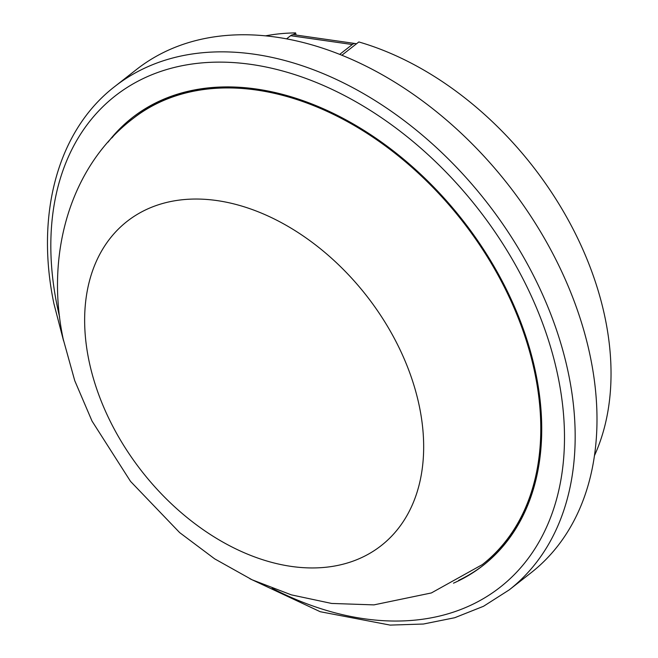 <?xml version="1.0" encoding="UTF-8"?>
<svg xmlns="http://www.w3.org/2000/svg" width="658" height="658" viewBox="0 0 658 658"><rect width="100%" height="100%" fill="white"/><g stroke="black" fill="none" stroke-linecap="round" stroke-linejoin="round"><path stroke-width="0.99" d="M419.524 407.179A205.97 142.589 51.9 0 1 291.379 566.423A205.97 142.589 51.9 0 1 88.789 359.819A205.97 142.589 51.9 0 1 216.943 200.567A205.97 142.589 51.9 0 1 419.524 407.179M132.998 118.588C71.368 165.454 44.834 252.59 63.234 339.207L74.757 380.711L92.021 421.062L130.514 481.368L179.659 532.61L214.656 558.848L252.113 579.797L291.346 594.865L331.616 603.444L373.933 604.883L431.368 592.948L482.33 564.597A283.261 196.1 51.9 0 0 535.086 374.163A283.261 196.1 51.9 0 0 365.609 132.414A283.261 196.1 51.9 0 0 132.998 118.588L134.306 117.568A283.261 196.1 51.9 0 1 228.943 86.889M536.089 479.032A283.261 196.1 51.9 0 1 483.638 563.569L482.33 564.597M356.406 43.864A9.599 5.618 98.1 0 0 355.386 43.551A9.599 5.618 98.1 0 0 352.293 44.53L339.725 54.367M355.386 43.551L293.715 34.718A9.599 5.618 98.1 0 0 290.622 35.697L286.6 38.838M114.862 86.445L136.683 69.353A319.747 221.359 51.9 0 1 399.258 84.964A319.747 221.359 51.9 0 1 590.563 357.845A319.747 221.359 51.9 0 1 531.006 572.814L509.193 589.897A319.747 221.359 51.9 0 0 568.742 374.937A319.747 221.359 51.9 0 0 377.437 102.056A319.747 221.359 51.9 0 0 114.862 86.445C57.978 130.177 35.088 213.99 53.948 303.823L63.571 340.844M483.688 564.983A284.412 196.898 51.9 0 1 458.642 580.381M108.044 142.153A284.412 196.898 51.9 0 1 132.283 117.683A284.412 196.898 51.9 0 1 365.848 131.567A284.412 196.898 51.9 0 1 536.007 374.295A284.412 196.898 51.9 0 1 483.038 565.502A284.412 196.898 51.9 0 1 453.469 583.177M341.889 55.231L358.84 41.956A283.261 196.1 51.9 0 1 605.344 319.13A283.261 196.1 51.9 0 1 594.437 455.673M293.345 34.685L295.623 32.9L296.067 35.055M265.602 35.836A283.261 196.1 51.9 0 1 295.623 32.9M112 137.802A284.412 196.898 51.9 0 1 132.941 117.173M352.293 44.53L290.622 35.697M272.141 588.326A312.073 216.038 -128.1 0 0 558.214 377.47A312.073 216.038 -128.1 0 0 251.274 64.435A312.073 216.038 -128.1 0 0 57.106 305.715A312.073 216.038 -128.1 0 0 59.598 316.975M249.908 578.752L320.224 611.718L390.12 625.1L423.382 624.031L454.703 617.73L483.498 606.289L509.193 589.897"/></g></svg>
